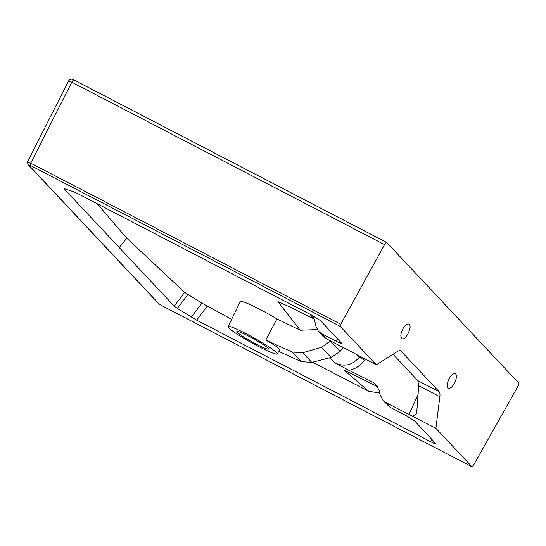 <?xml version="1.0" encoding="UTF-8"?>
<svg xmlns="http://www.w3.org/2000/svg" width="546" height="546" viewBox="0 0 546 546"><rect width="100%" height="100%" fill="white"/><g stroke="black" fill="none" stroke-linecap="round" stroke-linejoin="round"><path stroke-width="0.82" d="M312.292 315.465L314.701 320.584L315.697 325.723L318.311 331.081L321.519 333.606L325.75 338.438L376.337 364.858L340.24 326.399A2.007 0.573 -62.5 0 1 340.779 324.242L384.548 244.656A3.215 0.921 -62.5 0 1 386.718 242.465A3.215 0.921 -62.5 0 1 386.793 242.52L518.7 383.067A3.215 0.921 117.5 0 1 517.779 386.616L473.355 465.499A2.007 0.573 117.5 0 1 472.031 466.81L161.991 305.74A2.007 0.573 117.5 0 0 162.046 305.76M337.585 338.827L336.486 341.387L321.519 333.606M472.031 466.81A2.007 0.573 117.5 0 1 471.983 466.775L435.885 428.317L409.056 414.516L418.072 394.383M377.32 386.008L373.143 382.384L375.484 383.954L379.156 390.349L379.982 394.553L383.087 400.43L385.817 402.443L409.056 414.516M436.008 443.85L414.673 420.973L406.204 415.67L391.243 407.896L388.513 405.89L383.08 400.436M435.824 443.502C436.425 444.362 434.712 443.775 430.671 441.728L196.628 320.14L177.354 308.388L174.201 306.115L184.63 292.383L126.74 238.172L97.106 203.672M64.571 188.616L64.264 188.977L174.201 306.115M336.486 341.387C339.714 343.038 341.503 343.748 341.851 343.516L320.509 320.632L312.059 315.342L78.017 193.748L73.655 191.748L64.094 188.616M402.948 328.753C400.532 333.695 400.204 337.012 401.965 338.697C405.698 341.079 412.974 325.778 408.906 324.099C407.132 323.553 405.146 325.109 402.948 328.753M412.646 416.243L416.305 413.813L416.755 411.95L418.721 385.742L417.82 380.658L439.134 391.735L401.064 351.167A20.072 5.74 117.5 0 0 400.6 350.812A20.072 5.74 117.5 0 0 397.399 351.481L376.337 364.858M439.134 391.735A20.072 5.74 -62.5 0 1 439.858 396.717L435.885 428.317M454.32 383.49C452.122 387.134 450.136 388.684 448.362 388.138C444.294 386.466 451.569 371.157 455.303 373.539C457.063 375.225 456.736 378.542 454.32 383.49M258.456 346.451A28.119 2.696 -150.9 0 0 277.211 353.951A28.119 2.696 -150.9 0 0 253.958 337.913A28.119 2.696 -150.9 0 0 228.071 326.604A28.119 2.696 -150.9 0 0 258.456 346.451M277.211 353.951L279.607 350.129L278.986 348.798C277.034 346.819 272.631 343.919 265.772 340.09L276.924 318.939A29.58 2.832 -150.9 0 0 240.315 301.597L228.071 326.604M417.82 380.658L393.038 354.252M256.374 344.239A18.066 1.734 -150.9 0 0 268.434 349.051A18.066 1.734 -150.9 0 0 248.921 336.288A18.066 1.734 -150.9 0 0 236.862 331.477A18.066 1.734 -150.9 0 0 256.374 344.239M302.737 352.764L311.814 362.435L301.215 361.602L292.26 352.061L302.737 352.764L321.574 347.331L330.494 340.902M330.378 341.066L340.117 351.447L343.195 347.502M311.814 362.435L331.033 357.418L321.574 347.331M317.212 329.586L300.286 330.234L276.924 318.939M292.26 352.061L265.772 340.09M184.63 292.383L201.924 303.146L231.634 319.335M312.578 362.237L368.727 391.298L344.076 370.147M344.751 370.454L377.832 386.814M365.294 359.125L364.387 360.394C360.456 365.731 355.296 369.041 348.928 370.304L373.143 382.384M348.928 370.304L335.708 363.281L329.375 357.855M300.286 330.234L277.88 301.665L289.189 306.654L313.424 318.748L309.985 314.264M325.75 338.438L322.55 335.92L318.304 331.088M314.366 319.28L313.424 318.748M386.629 242.438L74.051 80.044A3.215 0.921 117.5 0 0 73.976 79.989A3.215 0.921 117.5 0 0 71.806 82.18L384.548 244.656M340.24 326.399L30.201 165.329A2.007 0.573 -62.5 0 1 30.74 163.172L340.779 324.242M30.201 165.329L28.392 164.701A2.007 1.911 136.8 0 1 27.901 164.332L27.512 161.93L30.74 163.172L71.806 82.18L68.564 80.958C70.072 78.972 71.881 78.651 73.976 79.989L386.718 242.465M357.036 354.832L359.5 356.934L359.93 356.34M340.117 351.447L331.033 357.418M301.215 361.602L278.788 351.44M207.227 306.183L196.628 320.14M430.671 441.728L431.756 439.168M379.688 393.038L368.727 391.298M471.983 466.775L161.944 305.705A2.007 0.573 117.5 0 0 161.991 305.74L158.483 303.474A2.007 1.911 136.8 0 0 158.975 303.842L28.392 164.701M280.555 302.757L277.88 301.665M335.708 363.281C344.949 367.069 352.88 364.953 359.5 356.934L364.387 360.394M161.944 305.705L158.975 303.842M385.817 402.443L391.243 407.896M400.047 350.641L401.064 351.167M119.233 247.55L126.74 238.172M439.858 396.717L418.721 385.742M191.318 317.117L201.924 303.146M187.858 294.553L177.354 308.388M27.901 164.332L158.483 303.474M27.498 161.944L68.557 80.965"/></g></svg>
